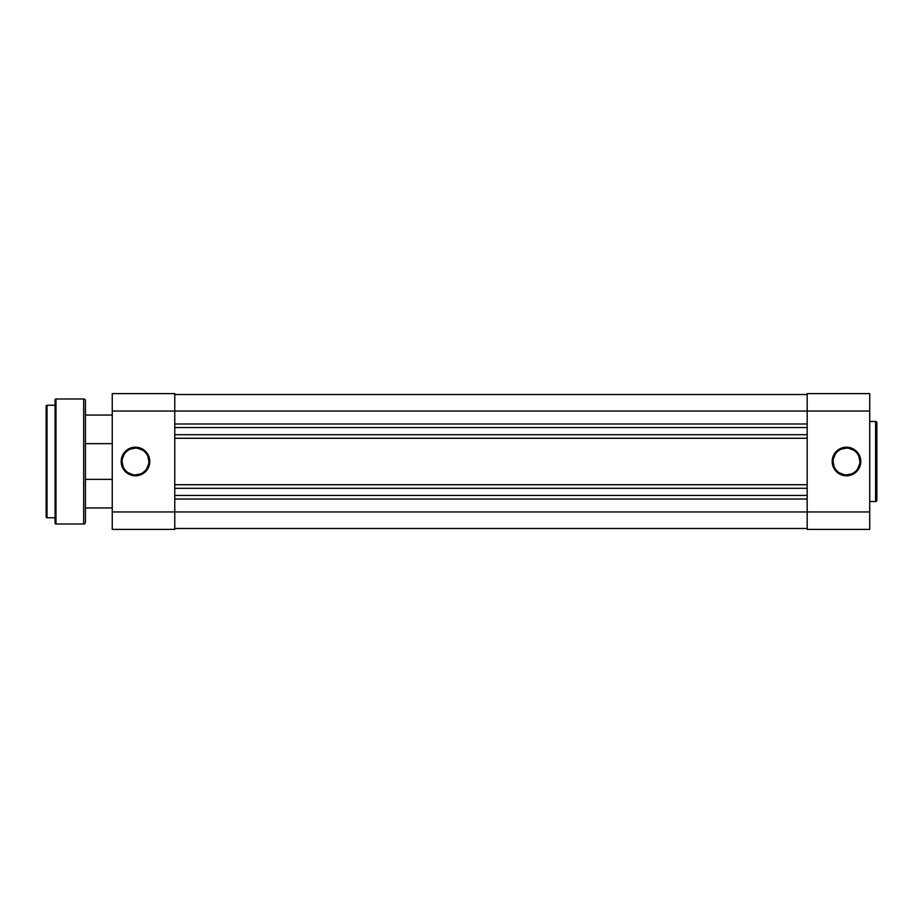 <?xml version="1.0" encoding="UTF-8"?>
<svg xmlns="http://www.w3.org/2000/svg" width="923" height="923" viewBox="0 0 923 923"><rect width="100%" height="100%" fill="white"/><g stroke="black" fill="none" stroke-linecap="round" stroke-linejoin="round"><path stroke-width="1.38" d="M846.483 448.105L846.483 447.205A14.295 14.295 0 0 1 860.767 461.5A14.295 14.295 0 0 1 846.483 475.795L854.421 473.384L859.682 466.969L860.501 458.708L856.59 451.393L849.264 447.482L841.015 448.301L834.6 453.562L832.188 461.5L833.273 466.969L836.376 471.607L841.015 474.699L846.483 475.795L846.483 474.895A13.395 13.395 0 0 0 859.878 461.5A13.395 13.395 0 0 0 846.483 448.105A13.395 13.395 0 0 0 833.077 461.5A13.395 13.395 0 0 0 846.483 474.895L846.483 475.795A14.295 14.295 0 0 1 832.188 461.5A14.295 14.295 0 0 1 846.483 447.205L846.483 448.105A13.395 13.395 0 0 1 859.878 461.5A13.395 13.395 0 0 1 846.483 474.895A13.395 13.395 0 0 1 833.077 461.5A13.395 13.395 0 0 1 846.483 448.105L841.349 449.12M876.85 500.266L876.85 422.734A1.246 1.246 0 0 0 875.604 421.488L875.604 501.512A1.246 1.246 0 0 0 876.85 500.266L876.85 422.734A1.246 1.246 0 0 0 875.604 421.488L869.708 421.488L875.604 421.488L875.604 501.512L869.708 501.512L875.604 501.512A1.246 1.246 0 0 0 876.85 500.266L876.85 500.081M869.708 529.387L869.708 393.613L807.175 393.613L807.175 411.035L869.708 411.035L869.708 511.965L807.175 511.965L807.175 411.035L807.175 529.387L869.708 529.387L807.175 529.387L807.175 511.965L174.77 511.965L869.708 511.965L869.708 529.387M869.708 393.613L807.175 393.613L807.175 411.035L869.708 411.035L869.708 393.613M839.042 450.355L837.011 452.028M835.338 454.058L833.342 458.881M833.077 461.5L834.104 466.623M835.338 468.942L837.011 470.972M839.042 472.645L843.864 474.641M846.483 474.895L851.606 473.88M853.925 472.645L855.956 470.972M857.617 468.942L859.625 464.119M859.878 461.5L858.863 456.377M857.617 454.058L855.956 452.028M853.925 450.355L849.091 448.359M174.77 528.487L807.175 528.487L174.77 528.487M807.175 499.02L174.77 499.02L807.175 499.02M807.175 495.443L174.77 495.443L807.175 495.443M174.77 488.302L807.175 488.302L174.77 488.302M174.77 484.725L807.175 484.725L174.77 484.725M807.175 438.275L174.77 438.275L807.175 438.275M807.175 434.698L174.77 434.698L807.175 434.698M807.175 427.557L174.77 427.557L807.175 427.557M174.77 423.98L807.175 423.98L174.77 423.98M807.175 411.035L174.77 411.035L807.175 411.035M807.175 394.513L174.77 394.513L807.175 394.513M122.078 461.5L121.178 461.5A14.295 14.295 0 0 1 135.473 447.205A14.295 14.295 0 0 1 149.768 461.5L148.672 456.031L145.58 451.393L140.942 448.301L135.473 447.205L127.536 449.616L122.274 456.031L121.455 464.292L125.366 471.607L132.681 475.518L140.942 474.699L147.357 469.438L149.491 464.292L149.768 461.5L148.868 461.5A13.395 13.395 0 0 0 135.473 448.105A13.395 13.395 0 0 0 122.078 461.5A13.395 13.395 0 0 0 135.473 474.895A13.395 13.395 0 0 0 148.868 461.5L149.768 461.5A14.295 14.295 0 0 1 135.473 475.795A14.295 14.295 0 0 1 121.178 461.5L122.078 461.5A13.395 13.395 0 0 1 135.473 448.105A13.395 13.395 0 0 1 148.868 461.5A13.395 13.395 0 0 1 135.473 474.895A13.395 13.395 0 0 1 122.078 461.5L123.094 466.623M112.248 511.965L112.248 529.387L174.77 529.387L174.77 393.613L112.248 393.613L112.248 511.965L112.248 411.035L174.77 411.035L174.77 511.965L112.248 511.965L112.248 529.387L174.77 529.387L174.77 511.965L112.248 511.965M112.248 411.035L174.77 411.035L174.77 393.613L112.248 393.613L112.248 411.035M148.868 461.5L147.853 456.377M146.619 454.058L144.946 452.028M142.915 450.355L138.081 448.359M135.473 448.105L130.351 449.12M128.032 450.355L126.001 452.028M124.328 454.058L122.332 458.881M124.328 468.942L126.001 470.972M128.032 472.645L132.854 474.641M135.473 474.895L140.596 473.88M142.915 472.645L144.946 470.972M146.619 468.942L148.615 464.119M112.248 479.36L85.447 479.36L112.248 479.36M85.447 507.95L112.248 507.95L85.447 507.95M112.248 415.05L85.447 415.05L112.248 415.05M85.447 443.64L112.248 443.64L85.447 443.64M46.15 406.12L46.15 516.88A0.888 0.888 0 0 0 47.038 517.768L47.038 405.232A0.888 0.888 0 0 0 46.15 406.12L46.15 516.88A0.888 0.888 0 0 0 47.038 517.768L55.08 517.768L47.038 517.768L47.038 405.232L55.08 405.232L47.038 405.232A0.888 0.888 0 0 0 46.15 406.12L46.15 406.385M55.08 399.867L55.08 523.133A0.888 0.888 0 0 0 55.98 524.022L55.98 398.978A0.888 0.888 0 0 0 55.08 399.867L55.08 523.133A0.888 0.888 0 0 0 55.98 524.022L83.67 524.022A1.788 1.788 0 0 0 85.447 522.245L85.447 400.755A1.788 1.788 0 0 0 83.67 398.978L83.67 524.022L83.67 398.978L55.98 398.978L55.98 524.022L83.67 524.022A1.788 1.788 0 0 0 85.447 522.245L85.447 400.755A1.788 1.788 0 0 0 83.67 398.978L55.98 398.978A0.888 0.888 0 0 0 55.08 399.867"/></g></svg>
